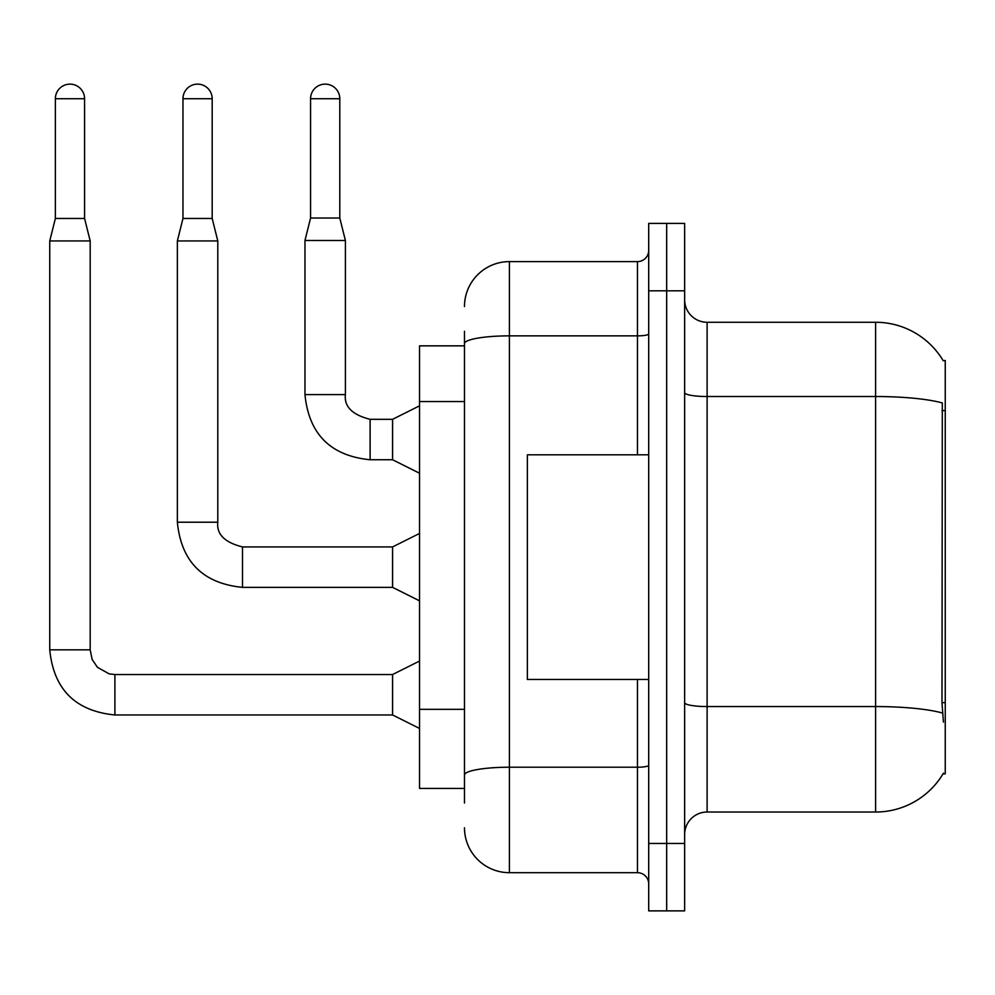 <?xml version="1.0" encoding="UTF-8"?>
<svg xmlns="http://www.w3.org/2000/svg" width="995" height="995" viewBox="0 0 995 995"><rect width="100%" height="100%" fill="white"/><g stroke="black" fill="none" stroke-linecap="round" stroke-linejoin="round"><path stroke-width="1.49" d="M943.21 360.737A78.63 78.63 0 0 0 875.6 322.268A78.63 78.63 0 0 1 943.21 360.737L945.25 360.451L945.25 773.836L943.036 773.836L943.434 773.165A78.63 78.63 0 0 1 875.6 812.032A78.63 78.63 0 0 0 943.036 773.836M464.478 345.85L419.542 345.85L419.542 788.438L464.478 788.438M684.647 834.494A22.462 22.462 0 0 1 707.109 812.032L875.6 812.032L875.6 322.268A78.63 78.63 0 0 1 943.036 360.451A78.63 78.63 0 0 0 875.6 322.268L707.109 322.268A22.462 22.462 0 0 1 684.647 299.793A22.462 22.462 0 0 0 707.109 322.268L707.109 812.032M666.675 843.474L666.675 910.873L684.647 910.873L684.647 843.474L666.675 843.474L666.675 910.873L648.703 910.873L648.703 843.474L666.675 843.474L666.675 290.814L666.675 843.474M648.703 843.474L648.703 223.415L666.675 223.415L666.675 290.814L666.675 223.415L684.647 223.415L684.647 843.474M943.434 722.159L941.991 702.644L942.315 402.95A78.63 13.656 180 0 0 875.6 396.52L707.109 396.52A22.462 3.905 0 0 1 684.647 392.627M464.478 803.04L464.478 331.248M464.478 306.535A44.937 44.937 0 0 1 509.403 261.61L509.403 872.69L637.459 872.69L637.459 679.473M509.403 261.61L637.459 261.61A11.231 11.231 0 0 0 648.703 250.367M648.703 883.921A11.231 11.231 0 0 0 637.459 872.69M509.403 872.69A44.937 44.937 0 0 1 464.478 827.753M339.792 218.017L310.577 218.017L310.577 98.729A14.602 14.602 0 0 1 325.191 84.127A14.602 14.602 0 0 1 339.792 98.729L339.792 218.017L345.402 240.492L345.402 394.605C344.046 406.594 352.28 414.828 370.115 419.318L370.115 459.752C330.589 455.847 308.873 434.131 304.967 394.605L304.967 240.492L345.402 240.492M419.542 473.234L392.577 459.752L392.577 419.318L419.542 405.836M648.703 454.814L527.375 454.814L527.375 679.473L648.703 679.473M84.575 218.465L55.372 218.465L55.372 98.729A14.602 14.602 0 0 1 69.973 84.127A14.602 14.602 0 0 1 84.575 98.729L84.575 218.465L90.184 240.939L90.184 649.822L92.149 659.461L97.423 667.297L109.114 673.851L114.898 674.535L114.898 714.97C75.371 711.064 53.655 689.348 49.75 649.822L49.75 240.939L90.184 240.939M419.542 728.452L392.577 714.97L392.577 674.535L419.542 661.053M212.184 218.465L182.968 218.465L182.968 98.729A14.602 14.602 0 0 1 197.582 84.127A14.602 14.602 0 0 1 212.184 98.729L212.184 218.465L217.793 240.939L217.793 522.213C216.437 534.203 224.671 542.437 242.506 546.927L242.506 587.361C202.98 583.456 181.264 561.74 177.359 522.213L177.359 240.939L217.793 240.939M419.542 600.843L392.577 587.361L392.577 546.927L419.542 533.444M945.25 702.644L941.991 702.644M945.25 410.587L941.991 410.587M464.478 401.545L419.542 401.545M464.478 709.336L419.542 709.336M942.551 713.054A78.63 13.656 180 0 0 875.6 706.562L707.109 706.562A22.462 3.905 0 0 1 684.647 702.657M684.647 290.814L648.703 290.814M648.703 765.267A11.231 1.953 0 0 1 637.459 767.22L509.403 767.22A44.937 7.798 180 0 0 464.478 775.018M464.478 343.673A44.937 7.798 180 0 1 509.403 335.862L637.459 335.862L637.459 261.61M637.459 454.814L637.459 335.862A11.231 1.953 0 0 0 648.703 333.91M392.577 459.752L370.115 459.752C330.589 455.847 308.873 434.131 304.967 394.605C308.873 434.131 330.589 455.847 370.115 459.752C330.589 455.847 308.873 434.131 304.967 394.605C308.873 434.131 330.589 455.847 370.115 459.752C330.589 455.847 308.873 434.131 304.967 394.605C308.873 434.131 330.589 455.847 370.115 459.752C330.589 455.847 308.873 434.131 304.967 394.605C308.873 434.131 330.589 455.847 370.115 459.752C330.589 455.847 308.873 434.131 304.967 394.605C308.873 434.131 330.589 455.847 370.115 459.752C330.589 455.847 308.873 434.131 304.967 394.605C308.873 434.131 330.589 455.847 370.115 459.752C330.589 455.847 308.873 434.131 304.967 394.605C308.873 434.131 330.589 455.847 370.115 459.752C330.589 455.847 308.873 434.131 304.967 394.605L345.402 394.605C344.046 406.594 352.28 414.828 370.115 419.318C352.28 414.828 344.046 406.594 345.402 394.605C344.046 406.594 352.28 414.828 370.115 419.318C352.28 414.828 344.046 406.594 345.402 394.605C344.046 406.594 352.28 414.828 370.115 419.318C352.28 414.828 344.046 406.594 345.402 394.605C344.046 406.594 352.28 414.828 370.115 419.318C352.28 414.828 344.046 406.594 345.402 394.605C344.046 406.594 352.28 414.828 370.115 419.318C352.28 414.828 344.046 406.594 345.402 394.605C344.046 406.594 352.28 414.828 370.115 419.318C352.28 414.828 344.046 406.594 345.402 394.605C344.046 406.594 352.28 414.828 370.115 419.318C352.28 414.828 344.046 406.594 345.402 394.605C344.046 406.594 352.28 414.828 370.115 419.318L392.577 419.318M310.577 98.729L339.792 98.729M392.577 714.97L114.898 714.97C75.371 711.064 53.655 689.348 49.75 649.822C53.655 689.348 75.371 711.064 114.898 714.97C75.371 711.064 53.655 689.348 49.75 649.822C53.655 689.348 75.371 711.064 114.898 714.97C75.371 711.064 53.655 689.348 49.75 649.822C53.655 689.348 75.371 711.064 114.898 714.97C75.371 711.064 53.655 689.348 49.75 649.822C53.655 689.348 75.371 711.064 114.898 714.97C75.371 711.064 53.655 689.348 49.75 649.822C53.655 689.348 75.371 711.064 114.898 714.97C75.371 711.064 53.655 689.348 49.75 649.822C53.655 689.348 75.371 711.064 114.898 714.97C75.371 711.064 53.655 689.348 49.75 649.822C53.655 689.348 75.371 711.064 114.898 714.97C75.371 711.064 53.655 689.348 49.75 649.822L90.184 649.822M55.372 98.729L84.575 98.729M392.577 587.361L242.506 587.361C202.98 583.456 181.264 561.74 177.359 522.213C181.264 561.74 202.98 583.456 242.506 587.361C202.98 583.456 181.264 561.74 177.359 522.213C181.264 561.74 202.98 583.456 242.506 587.361C202.98 583.456 181.264 561.74 177.359 522.213C181.264 561.74 202.98 583.456 242.506 587.361C202.98 583.456 181.264 561.74 177.359 522.213C181.264 561.74 202.98 583.456 242.506 587.361C202.98 583.456 181.264 561.74 177.359 522.213C181.264 561.74 202.98 583.456 242.506 587.361C202.98 583.456 181.264 561.74 177.359 522.213C181.264 561.74 202.98 583.456 242.506 587.361C202.98 583.456 181.264 561.74 177.359 522.213C181.264 561.74 202.98 583.456 242.506 587.361C202.98 583.456 181.264 561.74 177.359 522.213L217.793 522.213C216.437 534.203 224.671 542.437 242.506 546.927C224.671 542.437 216.437 534.203 217.793 522.213C216.437 534.203 224.671 542.437 242.506 546.927C224.671 542.437 216.437 534.203 217.793 522.213C216.437 534.203 224.671 542.437 242.506 546.927C224.671 542.437 216.437 534.203 217.793 522.213C216.437 534.203 224.671 542.437 242.506 546.927C224.671 542.437 216.437 534.203 217.793 522.213C216.437 534.203 224.671 542.437 242.506 546.927C224.671 542.437 216.437 534.203 217.793 522.213C216.437 534.203 224.671 542.437 242.506 546.927C224.671 542.437 216.437 534.203 217.793 522.213C216.437 534.203 224.671 542.437 242.506 546.927C224.671 542.437 216.437 534.203 217.793 522.213C216.437 534.203 224.671 542.437 242.506 546.927L392.577 546.927M182.968 98.729L212.184 98.729M304.967 394.605C308.873 434.131 330.589 455.847 370.115 459.752M345.402 394.605C344.046 406.594 352.28 414.828 370.115 419.318M310.577 218.017L304.967 240.492M392.577 674.535L114.898 674.535M49.75 649.822C53.655 689.348 75.371 711.064 114.898 714.97M55.372 218.465L49.75 240.939M182.968 218.465L177.359 240.939"/></g></svg>
